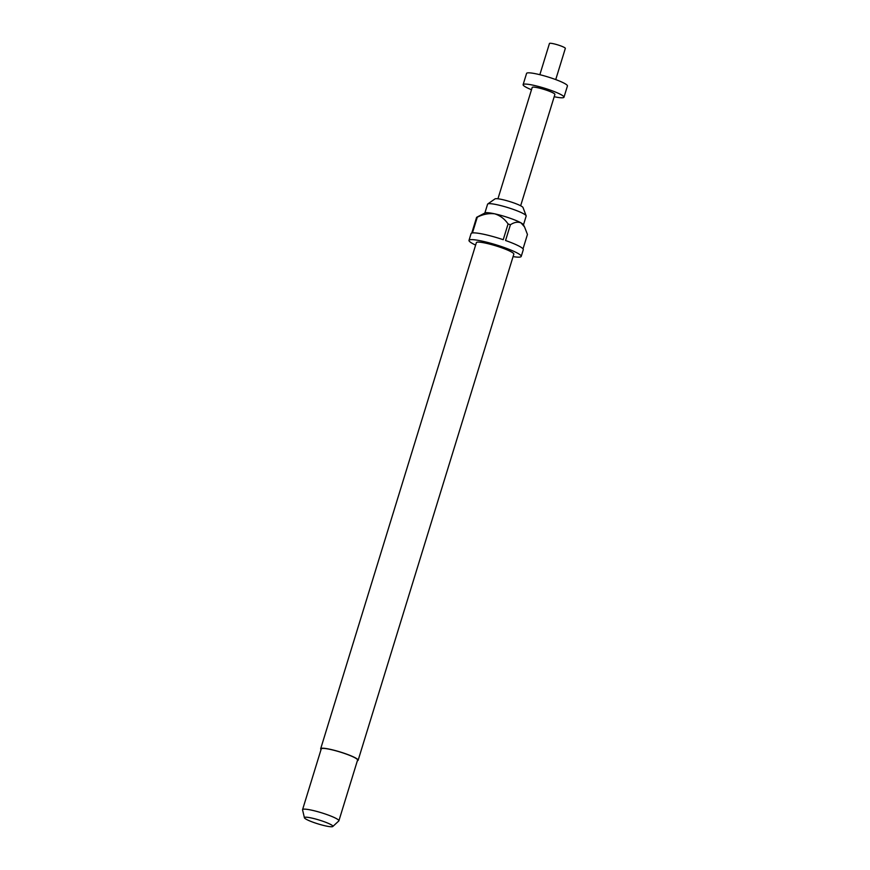 <?xml version="1.0" encoding="UTF-8"?>
<svg xmlns="http://www.w3.org/2000/svg" width="870" height="870" viewBox="0 0 870 870"><rect width="100%" height="100%" fill="white"/><g stroke="black" fill="none" stroke-linecap="round" stroke-linejoin="round"><path stroke-width="1.3" d="M484.862 213.03L487.581 204.211A20.195 2.73 17.1 0 1 487.765 203.971L495.008 198.893A14.736 1.99 17.1 0 1 502.12 199.524A14.736 1.99 17.1 0 1 523.011 207.517L526.143 215.782A20.195 2.73 17.1 0 1 526.165 216.086L523.457 224.906M487.765 203.971A20.195 2.73 17.1 0 1 497.52 204.831A20.195 2.73 17.1 0 1 526.143 215.782M321.052 749.538A19.597 2.653 17.1 0 1 320.682 748.744A19.597 2.653 17.1 0 1 330.328 749.342A19.597 2.653 17.1 0 1 349.262 755.116A19.597 2.653 17.1 0 1 358.135 760.26A19.597 2.653 17.1 0 1 357.374 760.706M320.682 748.744L476.379 242.632A19.597 2.653 17.1 0 1 486.025 243.23A19.597 2.653 17.1 0 1 504.959 249.005A19.597 2.653 17.1 0 1 513.833 254.149L358.135 760.26M475.618 245.09A27.318 3.697 17.1 0 1 469.006 240.359A27.318 3.697 17.1 0 1 482.458 241.197A27.318 3.697 17.1 0 1 508.841 249.244A27.318 3.697 17.1 0 1 521.217 256.422L523.294 249.668A27.318 3.697 17.1 0 0 505.557 240.511L510.407 224.764C514.17 222.242 517.704 221.6 520.999 222.861L524.534 226.907L523.327 224.677A20.195 2.73 -162.9 0 0 520.999 222.861A20.195 2.73 -162.9 0 0 494.747 213.835A20.195 2.73 -162.9 0 0 485.101 212.911L477.88 216.652M469.006 240.359L471.072 233.606A27.318 3.697 17.1 0 1 471.768 233.084L476.608 217.337A27.318 3.697 -162.9 0 1 477.282 217.195L472.432 232.942A27.318 3.697 17.1 0 1 484.536 234.443A27.318 3.697 17.1 0 1 503.23 239.707L508.08 223.96A27.318 3.697 -162.9 0 1 510.407 224.764M304.413 817.767L302.564 809.861A18.999 2.566 17.1 0 1 302.564 809.644A18.999 2.566 17.1 0 1 311.917 810.231A18.999 2.566 17.1 0 1 330.274 815.832A18.999 2.566 17.1 0 1 338.887 820.823A18.999 2.566 17.1 0 1 338.767 820.997L332.786 826.5A14.888 2.012 17.1 0 1 325.543 825.902A14.888 2.012 17.1 0 1 304.413 817.767A14.888 2.012 17.1 0 1 311.754 818.061A14.888 2.012 17.1 0 1 326.609 822.639A14.888 2.012 17.1 0 1 332.786 826.5M302.564 809.644L321.247 748.918A18.999 2.566 17.1 0 1 330.6 749.494A18.999 2.566 17.1 0 1 348.957 755.095A18.999 2.566 17.1 0 1 357.57 760.086L338.887 820.823M531.494 89.74A21.38 2.893 17.1 0 1 523.12 84.651A21.38 2.893 17.1 0 1 533.647 85.303A21.38 2.893 17.1 0 1 554.299 91.6A21.38 2.893 17.1 0 1 563.977 97.222A21.38 2.893 17.1 0 1 554.19 96.722M523.12 84.651L526.578 73.395A21.38 2.893 17.1 0 1 537.105 74.059A21.38 2.893 17.1 0 1 557.757 80.355A21.38 2.893 17.1 0 1 567.436 85.967L563.977 97.222M539.846 74.7L549.448 43.5A8.308 1.12 17.1 0 1 553.537 43.75A8.308 1.12 17.1 0 1 561.574 46.208A8.308 1.12 17.1 0 1 565.337 48.394L555.734 79.583M497.944 198.784L532.201 87.435A11.875 1.609 17.1 0 1 538.051 87.805A11.875 1.609 17.1 0 1 549.525 91.306A11.875 1.609 17.1 0 1 554.897 94.428L520.651 205.766M521.217 256.422A27.318 3.697 17.1 0 1 513.082 256.606M523.022 248.853L527.448 234.454L524.534 226.907M477.282 217.195C483.046 214.248 488.875 213.128 494.747 213.835C500.261 215.608 504.698 218.979 508.08 223.96M477.869 216.652L476.608 217.337"/></g></svg>
